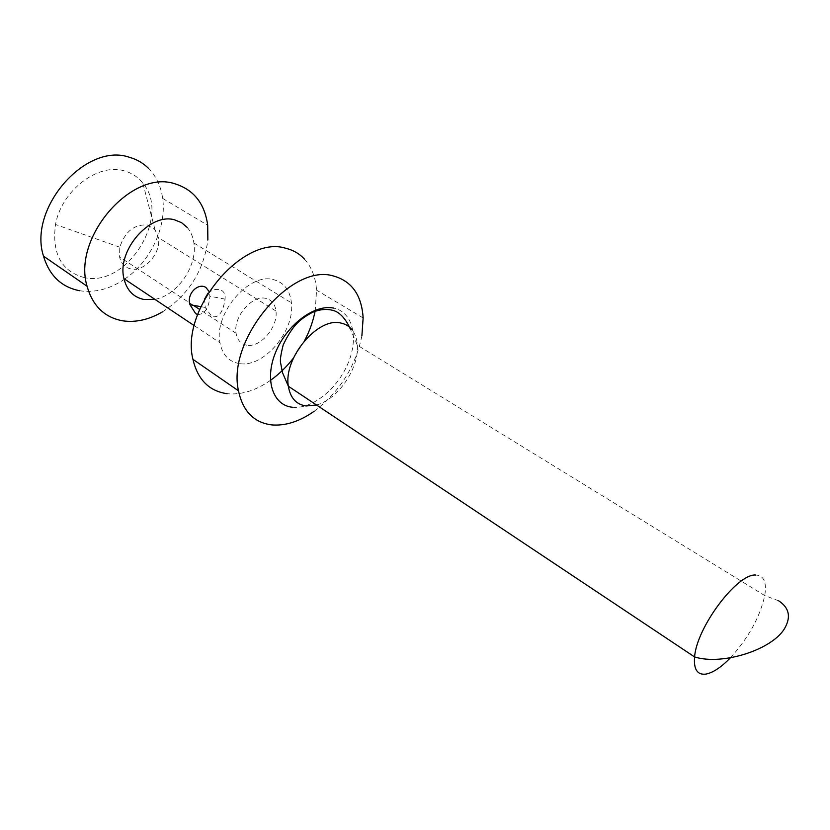 <?xml version="1.0" encoding="UTF-8"?>
<svg xmlns="http://www.w3.org/2000/svg" width="830" height="830" viewBox="0 0 830 830"><rect width="100%" height="100%" fill="white"/><g stroke="black" fill="none" stroke-linecap="round" stroke-linejoin="round"><path stroke-width="0.62" stroke-dasharray="4.15 3.11" d="M361.89 335.86C355.427 366.922 339.501 392.082 314.114 411.338M246.749 345.187C240.876 344.066 237.328 340.103 236.094 333.297C232.908 317.268 252.061 294.754 265.673 298.344C271.597 299.755 275.021 303.977 275.954 311.022C278.289 326.844 260.288 348.019 246.749 345.187M304.506 259.147C311.644 267.094 315.659 277.428 316.552 290.158L315.276 310.213M304.672 340.497L293.457 358.052M270.424 380.379C255.713 390.619 241.291 395.059 227.161 393.7M130.787 268.899C124.863 267.54 121.128 263.577 119.582 257.01L119.779 247.205C125.04 231.56 134.273 224.162 147.481 225.003L155.023 229.723L158.385 237.598C161.487 252.849 144.451 272.271 130.787 268.899M84.401 277.614C61.41 271.389 51.782 253.679 55.506 224.494C61.451 190.599 98.065 162.68 124.272 170.876C131.835 172.941 138.019 177.008 142.822 183.098C171.488 216.215 127.229 287.72 84.401 277.614M208.04 293.146C212.833 289.245 217.491 288.404 221.994 290.635C224.505 292.451 225.521 295.283 225.065 299.111C222.98 312.63 218.549 318.409 211.775 316.438L205.207 307.442L204.72 298.862M79.514 290.708C94.516 293 109.384 289.255 124.137 279.461M124.625 279.129C150.313 261.824 166.861 227.015 162.659 198.401C160.958 186.335 156.289 176.365 148.643 168.49M239.331 363.571C228.841 361.766 222.388 354.846 219.971 342.8C213.611 313.937 248.793 272.551 273.246 279.575C283.901 282.325 289.961 290.085 291.423 302.846C295.055 331.066 263.546 368.126 239.331 363.571M197.623 314.57C204.72 314.373 208.807 308.262 209.897 296.248L209.077 291.496M162.483 311.862C188.649 294.795 203.775 270.829 207.863 239.963M187.238 227.462C190.807 231.653 193.027 236.841 193.898 243.014C197.665 265.963 177.153 295.636 154.878 299.339M292.409 407.25C311.862 409.522 337.291 389.156 347.978 363.509C358.944 337.914 352.823 311.841 333.598 308.096M316.489 404.988C337.883 399.552 359.297 368.136 357.325 345.166C356.931 339.024 355.219 333.951 352.169 329.956M730.41 657.806C748.473 637.897 759.927 617.147 764.752 595.556C766.858 582.203 763.839 575.366 755.684 575.034M363.135 317.942L316.552 290.158M119.779 247.205L55.506 224.494M236.094 333.297L199.636 309.424M193.369 305.315L119.582 257.01M194.272 325.64L219.971 342.8M225.065 299.111L209.897 296.248M155.023 229.723L142.822 183.098M275.954 311.022L158.385 237.598M162.659 198.401L207.697 225.262M205.207 307.442L200.839 306.664M193.898 243.014L291.423 302.846M778.748 600.868L764.752 595.556L357.325 345.166L350.198 328.753"/><path stroke-width="1.25" d="M314.114 411.338C299.63 421.453 285.572 425.987 271.939 424.929C254.022 422.74 242.868 411.369 238.49 390.806C226.538 339.999 291.455 262.664 333.484 276.006C351.816 281.152 361.704 295.127 363.135 317.942L361.89 335.86M227.161 393.7C209.139 391.138 197.737 379.694 192.944 359.359C179.996 309.102 243.398 234.423 285.873 248.315C293.27 250.11 299.474 253.721 304.506 259.147M315.276 310.213C313.367 320.484 309.829 330.568 304.672 340.497M293.457 358.052C286.62 366.891 278.942 374.34 270.424 380.379M204.72 298.862L208.04 293.146M148.643 168.49C143.268 163.116 136.846 159.37 129.356 157.275C86.123 141.992 27.836 208.123 43.492 256.138C49.395 275.591 61.41 287.107 79.514 290.708M207.863 239.963L207.697 225.262C204.72 203.568 193.836 189.769 175.047 183.845C131.929 168.905 72.117 237.505 87.077 286.246C92.69 305.969 104.559 317.496 122.684 320.816C135.778 322.694 149.047 319.706 162.483 311.862M154.878 299.339L144.13 299.516C133.568 297.348 126.845 290.407 123.971 278.693C116.511 250.639 149.981 212.221 174.736 219.898L181.614 222.699L187.238 227.462M209.077 291.496L205.965 287.522C198.619 282.387 186.294 293.436 189.977 304.714L195.683 313.647L197.623 314.57M352.169 329.956C349.264 326.252 345.467 323.939 340.757 323.026C317.765 316.894 283.206 358.259 288.363 386.24C290.293 397.944 296.217 404.511 306.125 405.974L316.489 404.988M755.684 575.034C737.113 573.437 696.557 627.49 694.596 656.945C693.579 669.281 697.262 675.008 705.645 674.136C712.752 672.912 721.011 667.465 730.41 657.806M333.598 308.096C314.539 303.956 286.672 324.8 275.612 352.314C264.251 379.777 272.811 405.372 292.409 407.25M778.748 600.868C788.998 607.643 791.094 616.576 785.045 627.667C773.373 649.413 722.525 665.785 694.596 656.945L288.363 386.24L282.47 372.587L280.478 362.129C280.084 359.39 280.997 353.642 283.217 344.875C293.561 323.098 301.632 318.554 312.173 312.464C319.965 309.217 327.155 308.604 333.743 310.627C344.118 313.74 350.053 328.504 350.198 328.753M199.636 309.424L193.369 305.315M43.492 256.138L87.077 286.246M123.971 278.693L194.272 325.64M238.49 390.806L192.944 359.359M200.839 306.664L189.977 304.714"/></g></svg>
